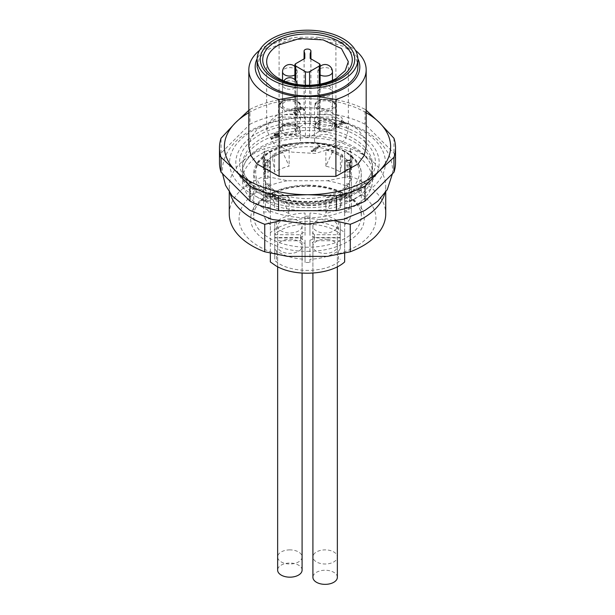<?xml version="1.0" encoding="UTF-8"?>
<svg xmlns="http://www.w3.org/2000/svg" width="615" height="615" viewBox="0 0 615 615"><rect width="100%" height="100%" fill="white"/><g stroke="black" fill="none" stroke-linecap="round" stroke-linejoin="round"><path stroke-width="0.46" stroke-dasharray="3.08 2.31" d="M336.374 147.008L315.464 153.458L291.871 152.113L273.552 143.433L266.672 130.334L269.777 121.316L278.626 113.667L299.536 107.218L323.129 108.555L341.448 117.242L348.328 130.334L345.223 139.359L336.374 147.008M319.254 63.66L319.254 129.142L310.191 123.907L310.191 119.149L310.875 116.835A3.421 1.976 0 0 0 310.921 116.504A3.421 1.976 0 0 0 308.807 114.674A3.421 1.976 0 0 0 305.078 115.105A3.421 1.976 0 0 0 304.079 116.504A3.421 1.976 0 0 0 304.125 116.835L304.809 119.149L304.809 123.907L295.746 129.142L295.746 63.66M319.254 129.142L320.115 130.334L319.254 131.533L319.254 84.24M309.576 85.208L309.576 137.122L319.254 131.533M309.576 137.122L305.424 137.122L305.424 85.208M295.746 80.634L295.746 131.533L305.424 137.122M295.746 131.533L294.885 130.334L295.746 129.142M317.632 136.184A10.609 6.127 0 0 0 314.526 140.52A10.609 6.127 0 0 0 321.076 146.178A10.609 6.127 0 0 0 332.638 144.848A10.609 6.127 0 0 0 335.744 140.52A10.609 6.127 0 0 0 329.194 134.854A10.609 6.127 0 0 0 317.632 136.184M317.632 124.484A10.609 6.127 0 0 0 329.194 125.814A10.609 6.127 0 0 0 335.744 120.156A10.609 6.127 0 0 0 332.638 115.82A10.609 6.127 0 0 0 321.076 114.498A10.609 6.127 0 0 0 314.526 120.156A10.609 6.127 0 0 0 317.632 124.484M297.368 124.484A10.609 6.127 0 0 0 300.474 120.156A10.609 6.127 0 0 0 293.924 114.498A10.609 6.127 0 0 0 282.362 115.82A10.609 6.127 0 0 0 279.256 120.156A10.609 6.127 0 0 0 285.806 125.814A10.609 6.127 0 0 0 297.368 124.484M297.368 144.848A10.609 6.127 0 0 0 300.474 140.52A10.609 6.127 0 0 0 293.924 134.854A10.609 6.127 0 0 0 282.362 136.184A10.609 6.127 0 0 0 279.256 140.52A10.609 6.127 0 0 0 285.806 146.178A10.609 6.127 0 0 0 297.368 144.848M338.98 126.29L338.773 126.851L335.252 126.536L334.383 125.337L336.82 123.661L343.631 122.746L341.048 121.27L341.056 120.786L345.207 122.7L344.9 123.277L336.974 124.338L335.567 125.337L336.074 126.052L338.98 126.29L338.773 127.643L335.252 127.328L334.383 126.137L336.82 124.461L343.631 123.546L341.056 122.062L341.056 121.586L341.886 121.578L345.207 123.5L344.9 124.076L336.974 125.137L335.567 126.137L336.082 126.851L338.98 127.09L338.773 127.643L338.98 127.09M334.391 126.175L334.383 125.337L334.383 126.175M341.056 120.786L341.056 121.586M345.207 123.5L345.207 122.7L345.207 123.5M319.769 145.94L319.769 146.416L313.304 150.152L315.211 150.152L315.211 150.829L311.966 150.829L311.467 150.252L318.924 145.932L319.769 145.94L319.769 147.216L313.304 150.952L315.211 150.952L315.211 151.628L311.966 151.628L311.467 151.052L318.939 146.739L319.769 146.739L319.769 147.216L319.769 146.739M315.211 150.952L315.211 150.152L315.211 150.952M311.467 151.528L311.474 150.729M271.968 138.46L271.261 138.398L271.4 137.86L278.188 135.692L276.243 134.57L274.167 135.285L275.412 134.093L274.574 133.124L276.243 133.609L278.318 132.894L277.073 134.093L279.564 135.531L279.441 136.861L271.261 139.198L271.4 138.659L278.188 136.492L276.243 135.369L274.167 136.084L275.412 134.885L274.582 133.932L276.243 134.408L278.318 133.693L277.073 134.885L279.564 136.322L279.441 136.861L279.441 136.061L271.968 138.46L271.968 139.259M271.261 139.198L271.261 138.398M274.167 136.084L274.167 135.285M274.582 134.408L274.582 133.932M278.318 133.693L278.318 132.894M297.022 110.685L297.022 109.885L298.721 108.232L300.812 107.74L302.888 108.24L304.54 109.678L300.804 108.417L298.736 109.201L298.214 109.931L299.567 111.599L296.653 110.815L295.408 111.115L294.893 111.838L297.083 113.99L294.57 113.037L293.709 111.83L294.577 110.638L297.068 110.162L297.068 110.954L297.898 109.524L300.812 108.547L304.54 110L304.54 110.477L303.71 110.477L300.804 109.216L298.214 110.715L299.559 112.391L296.653 111.615L295.408 111.915L294.893 112.637L297.068 114.79L294.577 113.829L293.724 112.63L294.577 111.438L297.037 110.692M299.559 111.915L299.559 112.391M297.068 114.313L297.06 113.514M304.54 109.678L304.54 110.477M325.135 129.581A7.334 4.236 180 0 1 318.954 127.62A7.334 4.236 180 0 1 317.801 125.345A7.334 4.236 180 0 1 325.135 121.109A7.334 4.236 180 0 1 331.316 123.069A7.334 4.236 180 0 1 332.469 125.345A7.334 4.236 180 0 1 325.135 129.581M325.135 109.216A7.334 4.236 180 0 1 317.801 104.981A7.334 4.236 180 0 1 318.355 103.366A7.334 4.236 180 0 1 325.135 100.752A7.334 4.236 180 0 1 332.469 104.981A7.334 4.236 180 0 1 331.916 106.603A7.334 4.236 180 0 1 325.135 109.216M257.132 66.858L259.307 58.417L265.626 50.699L288.227 39.99L317.325 38.338L343.116 46.294A50.368 29.074 180 0 1 357.868 66.858M292.663 125.422A7.334 4.236 0 0 0 289.865 125.106A7.334 4.236 0 0 0 282.531 129.335A7.334 4.236 0 0 0 287.067 133.255A7.334 4.236 0 0 0 289.865 133.57A7.334 4.236 0 0 0 297.199 129.335A7.334 4.236 0 0 0 292.663 125.422M289.865 109.216A7.334 4.236 180 0 1 282.531 104.981A7.334 4.236 180 0 1 283.085 103.366A7.334 4.236 180 0 1 289.865 100.752A7.334 4.236 180 0 1 297.199 104.981A7.334 4.236 180 0 1 296.645 106.603A7.334 4.236 180 0 1 289.865 109.216M310.191 119.149L310.191 123.907M304.809 123.907L304.809 119.149M336.82 123.661L336.82 124.461M343.631 122.746L343.631 123.546M336.974 124.338L336.974 125.137M335.567 125.337L335.567 126.137M338.427 126.198L338.427 126.998M313.304 150.152L313.304 150.952M311.966 150.829L311.966 151.628M279.564 135.531L279.441 136.061L279.564 135.531M278.188 135.692L278.188 136.492M276.243 134.57L276.243 135.369M275.412 134.093L275.412 134.885M274.582 133.609L274.574 133.124M276.243 133.609L276.243 134.408M277.073 134.093L277.073 134.885M299.559 111.115L299.567 112.399M294.893 111.838L294.893 112.63M293.709 112.637L293.709 111.83M300.804 108.417L300.804 109.216M307.5 207.678A77.944 45.003 0 0 0 385.444 162.675A77.944 45.003 0 0 0 307.5 117.673A77.944 45.003 0 0 0 229.556 162.675A77.944 45.003 0 0 0 307.5 207.678M307.5 210.768A65.036 37.546 0 0 0 372.536 173.215A65.036 37.546 0 0 0 370.845 164.72A65.036 37.546 0 0 0 307.5 135.669A65.036 37.546 0 0 0 244.155 164.72A65.036 37.546 0 0 0 242.464 173.215A65.036 37.546 0 0 0 307.5 210.768M264.15 162.875L270.339 162.875L270.339 151.298L264.15 151.298L263.005 157.086L264.15 162.875L264.15 169.663A44.495 25.692 180 0 1 263.005 163.874A44.495 25.692 180 0 1 264.15 158.086L265.119 160.607L267.894 160.623L267.894 167.011L265.334 167.011A0.976 0.561 180 0 1 264.681 166.873L263.643 166.873A44.987 25.976 180 0 1 295.054 147.7A44.987 25.976 180 0 1 339.311 154.288A44.987 25.976 180 0 1 351.357 166.873L350.319 166.873L350.319 160.184L349.881 160.607L350.296 160.115L347.106 160.154L347.106 169.187L349.666 169.187L349.666 178.304A0.976 0.561 180 0 1 350.319 178.442L351.357 178.442L351.357 211.983L344.661 211.983L344.661 253.165M350.85 158.086L350.85 151.298A44.495 25.692 180 0 1 351.995 157.086A44.495 25.692 180 0 1 350.85 162.875L350.85 169.663A44.495 25.692 0 0 0 351.995 163.874A44.495 25.692 0 0 0 350.85 158.086L349.666 160.623A0.976 0.561 0 0 0 349.881 160.607L350.796 158.355L350.319 160.184M350.85 162.875L344.661 162.875L344.661 151.298L350.85 151.298M344.661 151.298L344.661 200.405L351.357 200.405L349.943 201.574L344.661 201.574L344.661 200.405M351.357 166.873L351.357 200.405M265.057 201.574L263.643 200.405L270.339 200.405L270.339 201.574L265.057 201.574A44.987 25.976 180 0 1 270.339 195.547L270.339 232.678A44.987 25.976 180 0 1 339.311 228.949A44.987 25.976 180 0 1 344.661 232.678L344.661 195.547A44.987 25.976 180 0 1 349.943 201.574M339.311 171.47A44.987 25.976 180 0 1 340.403 172.123L342.547 157.379A47.924 27.667 0 0 0 341.387 156.687A47.924 27.667 0 0 0 332.185 152.535L325.85 166.119A44.987 25.976 180 0 1 339.311 171.47M325.85 166.119L325.85 150.137A44.987 25.976 180 0 1 339.311 155.487A44.987 25.976 180 0 1 340.403 156.141L340.403 172.123M349.589 165.481L344.661 165.481L344.661 160.015A44.987 25.976 180 0 1 349.589 165.481L349.589 189.036L344.661 189.036L344.661 183.57A44.987 25.976 180 0 1 349.589 189.036M344.661 160.015L344.661 183.57M263.643 166.873L263.643 200.405M265.411 189.036L265.411 165.481A44.987 25.976 180 0 1 270.339 160.015L270.339 183.57A44.987 25.976 180 0 0 265.411 189.036L270.339 189.036L270.339 183.57M272.453 154.988L274.598 156.141L274.598 172.123A44.987 25.976 180 0 1 289.15 166.119L282.815 152.535A47.924 27.667 0 0 0 272.453 157.379L272.453 154.988A47.924 27.667 180 0 1 282.815 150.137L289.15 150.137L289.15 166.119M274.598 156.141A44.987 25.976 180 0 1 289.15 150.137M344.661 195.547L344.661 201.574M344.661 232.678L344.661 261.952M270.339 232.678L270.339 261.952M274.736 224.314A7.826 4.52 180 0 1 276.519 221.446A40.098 23.147 180 0 1 279.149 219.77A40.098 23.147 180 0 1 305.055 213.028L305.055 216.226A40.098 23.147 180 0 1 309.945 216.226L309.945 213.028A40.098 23.147 180 0 1 338.481 221.446A7.826 4.52 180 0 1 340.264 224.314L340.264 247.968A7.826 4.52 180 0 1 338.481 250.835L335.852 252.504C328.641 256.578 320 258.823 309.945 259.246L309.945 262.436A40.098 23.147 180 0 1 305.055 262.436L305.055 243.325A7.334 4.236 180 0 1 300.581 240.742L274.736 240.742L274.736 224.314L274.736 259.146A7.826 4.52 0 0 0 276.519 262.013C290.511 272.468 320.154 273.298 335.852 263.689L338.481 262.013A7.826 4.52 0 0 0 340.264 259.146M340.264 235.491A7.826 4.52 0 0 0 338.481 232.624C324.489 222.169 294.846 221.331 279.149 230.948L276.519 232.624A7.826 4.52 0 0 0 274.736 235.491M342.547 157.379L342.547 154.988L340.403 156.141M325.85 150.137L332.185 150.137A47.924 27.667 180 0 1 341.387 154.288A47.924 27.667 180 0 1 342.547 154.988M344.661 165.481L344.661 189.036M344.661 218.794L349.943 218.794A44.987 25.976 180 0 1 344.661 224.821M349.943 218.794L351.357 211.983M351.357 178.442C345.353 197.784 298.582 205.556 275.689 191.019C269.631 187.483 265.611 183.293 263.643 178.442L263.643 211.983L265.057 218.794L270.339 218.794L270.339 253.165M282.815 197.569L289.15 197.569L274.598 191.565L274.598 207.547L272.453 195.116A47.924 27.667 0 0 0 273.614 195.816A47.924 27.667 0 0 0 282.815 199.967L282.815 197.569A47.924 27.667 180 0 1 273.614 193.418A47.924 27.667 180 0 1 272.453 192.726L272.453 195.116M289.15 197.569L289.15 213.551L274.598 207.547M349.589 207.386L349.589 183.831A44.987 25.976 180 0 1 344.661 189.289L344.661 212.844A44.987 25.976 180 0 0 349.589 207.386L344.661 207.386L344.661 212.844M340.403 207.547A44.987 25.976 180 0 1 325.85 213.551L325.85 197.569L332.185 197.569L332.185 199.967A47.924 27.667 0 0 0 342.547 195.116L340.403 207.547L340.403 191.565A44.987 25.976 180 0 1 325.85 197.569M350.312 171.762L349.881 171.931L350.296 169.225L350.85 169.663L350.319 171.762L350.319 178.442M344.661 162.875L344.661 211.983M270.339 151.298L270.339 200.405M264.15 158.086L264.15 151.298M263.643 178.442L264.681 178.442L264.204 169.579L267.894 169.187L267.894 160.154L265.334 160.154A2.937 1.691 0 0 1 264.704 160.115L264.204 158.355L265.334 159.792L265.334 167.011M264.681 166.873L264.681 160.192M270.339 218.794L270.339 211.983L263.643 211.983M270.339 162.875L270.339 211.983M270.339 195.547L270.339 201.574M270.339 224.821A44.987 25.976 180 0 1 265.057 218.794M265.411 183.831L270.339 183.831L270.339 189.289A44.987 25.976 180 0 1 265.411 183.831L265.411 207.386L270.339 207.386L270.339 212.844A44.987 25.976 180 0 1 265.411 207.386M270.339 189.289L270.339 212.844M332.185 150.137L332.185 152.535M265.411 165.481L270.339 165.481L270.339 160.015M270.339 165.481L270.339 189.036M274.598 172.123L272.453 157.379M282.815 152.535L282.815 150.137M340.264 224.314L340.264 240.742L314.419 240.742L314.419 237.551A7.334 4.236 180 0 1 312.689 239.135A7.334 4.236 180 0 1 309.945 240.134L309.945 259.246M340.264 240.742L340.264 247.968M305.055 262.436L305.055 259.246A40.098 23.147 180 0 1 276.519 250.835A7.826 4.52 180 0 1 274.736 247.968L274.736 240.742M274.736 247.968L274.736 259.146M274.598 191.565L272.453 192.726M289.15 213.551L282.815 199.967M349.589 183.831L344.661 183.831L344.661 189.289M344.661 183.831L344.661 207.386M332.185 199.967L325.85 213.551M340.403 191.565L342.547 192.726A47.924 27.667 180 0 1 332.185 197.569M342.547 192.726L342.547 195.116M270.339 183.831L270.339 207.386M274.736 234.73L300.581 234.73A7.334 4.236 180 0 1 302.311 233.147A7.334 4.236 180 0 1 305.055 232.147L305.055 213.028M289.865 218.902A12.223 7.057 180 0 1 302.088 225.959A12.223 7.057 180 0 1 289.865 233.016A12.223 7.057 180 0 1 277.642 225.959A12.223 7.057 180 0 1 289.865 218.902M309.945 213.028L309.945 232.147A7.334 4.236 180 0 1 314.419 234.73L340.264 234.73M336.436 228.649A12.223 7.057 180 0 1 325.135 233.016A12.223 7.057 180 0 1 312.912 225.959A12.223 7.057 180 0 1 313.835 223.26A12.223 7.057 180 0 1 325.135 218.902A12.223 7.057 180 0 1 337.358 225.959A12.223 7.057 180 0 1 336.436 228.649M340.264 237.551L314.419 237.551M327.257 239.366A12.223 7.057 180 0 1 337.358 246.315A12.223 7.057 180 0 1 325.135 253.38A12.223 7.057 180 0 1 323.013 253.272A12.223 7.057 180 0 1 312.912 246.315A12.223 7.057 180 0 1 325.135 239.258A12.223 7.057 180 0 1 327.257 239.366M305.055 259.246L305.055 240.134A7.334 4.236 180 0 1 300.581 237.551L274.736 237.551M301.166 249.014A12.223 7.057 180 0 1 289.865 253.38A12.223 7.057 180 0 1 277.642 246.315A12.223 7.057 180 0 1 278.564 243.625A12.223 7.057 180 0 1 289.865 239.258A12.223 7.057 180 0 1 302.088 246.315A12.223 7.057 180 0 1 301.166 249.014M300.581 234.73L300.581 237.92L274.736 237.92M300.581 237.92A7.334 4.236 180 0 1 302.311 236.337A7.334 4.236 180 0 1 305.055 235.337L305.055 232.147M305.055 216.226L305.055 235.337M309.945 216.226L309.945 235.337A7.334 4.236 180 0 1 314.419 237.92L340.264 237.92M314.419 240.742A7.334 4.236 180 0 1 312.689 242.325A7.334 4.236 180 0 1 309.945 243.325L309.945 262.436M314.419 234.73L314.419 237.92M309.945 235.337L309.945 232.147M300.581 237.551L300.581 240.742M305.055 243.325L305.055 240.134M309.945 240.134L309.945 243.325M248.821 110.308L249.974 109.316L249.974 124.215A88.014 50.814 180 0 1 278.572 114.682L278.572 99.784L307.5 98.715L336.428 99.784L336.428 114.682L278.572 114.682M219.486 162.675A88.014 50.814 180 0 1 221.046 153.143L249.974 124.215M221.046 153.143L221.046 138.244M248.821 112.714A83.125 47.993 180 0 1 307.5 98.715A83.125 47.993 0 0 1 366.179 112.714M249.974 109.316A88.014 50.814 180 0 1 278.572 99.784M336.428 114.682A88.014 50.814 180 0 1 365.026 124.215L393.954 153.143A88.014 50.814 180 0 1 395.514 162.675M248.821 146.708L250.889 137.791L256.955 129.504L279.095 117.065L335.905 117.065L358.045 129.504L364.111 137.791L366.179 146.708M336.428 99.784A88.014 50.814 180 0 1 365.026 109.316L365.026 124.215M365.026 109.316L366.179 110.308M393.954 138.244L393.954 153.143M307.5 142.695A65.036 37.546 180 0 1 372.536 180.241A65.036 37.546 180 0 1 307.5 217.787A65.036 37.546 180 0 1 242.464 180.241A65.036 37.546 180 0 1 307.5 142.695M259.599 50.284A58.679 33.879 180 0 1 279.095 40.206L297.429 37.215L317.571 37.215L335.905 40.206L335.905 117.065M335.905 40.206A58.679 33.879 180 0 1 355.401 50.284M279.095 40.206L279.095 117.065M336.067 221.116L307.5 218.302M307.538 142.642C319.277 142.419 333.514 144.417 350.25 148.638A78.236 45.172 180 0 1 385.736 186.468A78.236 45.172 180 0 1 384.813 193.379M230.187 193.379A78.236 45.172 180 0 1 229.264 186.468A78.236 45.172 180 0 1 264.75 148.638C281.501 144.417 295.754 142.419 307.5 142.642M307.462 218.302L278.933 221.116M317.571 37.215A52.321 30.204 180 0 1 357.853 58.648M297.429 37.215A52.321 30.204 0 0 0 257.147 58.648M350.25 148.638L350.25 176.128A78.236 45.172 180 0 1 385.736 213.959M350.25 176.128L327.326 180.741L287.674 180.741L264.75 176.128L264.75 148.638M229.264 213.959A78.236 45.172 180 0 1 264.75 176.128M327.326 180.741A68.457 39.521 180 0 1 375.957 218.571A68.457 39.521 180 0 1 327.326 256.401M287.674 256.401A68.457 39.521 180 0 1 239.043 218.571A68.457 39.521 180 0 1 287.674 180.741M349.881 171.931A0.976 0.561 180 0 0 349.666 171.916L347.106 171.916L347.106 178.304L349.666 178.304M345.153 177.174L345.153 161.753A1.953 1.13 180 0 1 347.106 160.623L347.106 159.792A1.953 1.953 0 0 0 345.153 161.753L345.153 170.786A1.953 1.599 0 0 1 347.106 169.187L347.106 171.916A1.953 1.13 180 0 1 345.153 170.786L345.153 177.174A1.953 1.13 180 0 0 347.106 178.304M350.319 166.873A0.976 0.561 180 0 1 349.666 167.011L347.106 167.011A1.953 1.13 180 0 0 345.153 168.141M265.334 160.154L267.894 159.792L267.894 160.623A1.953 1.13 180 0 1 269.847 161.753L269.847 168.141A1.953 1.13 180 0 0 267.894 167.011M264.681 171.762L265.119 171.931L264.704 169.225A43.519 25.123 0 0 1 264.704 160.115M269.847 161.753A1.953 1.953 0 0 0 267.894 159.792L267.894 160.154A1.953 1.599 180 0 1 269.847 161.753L269.847 168.141M264.681 178.442A0.976 0.561 180 0 1 265.334 178.304L267.894 178.304A1.953 1.13 180 0 0 269.847 177.174M289.865 549.879A12.223 7.057 0 0 0 277.642 556.936A12.223 7.057 0 0 0 289.865 563.993A12.223 7.057 0 0 0 302.088 556.936A12.223 7.057 0 0 0 289.865 549.879M302.088 570.113A12.223 7.057 0 0 0 292.248 563.194A12.223 7.057 0 0 0 278.564 567.414A12.223 7.057 0 0 0 277.642 570.113M337.358 577.301A12.223 7.057 0 0 0 327.257 570.351A12.223 7.057 0 0 0 312.912 577.301M313.835 554.246A12.223 7.057 0 0 0 312.912 556.936A12.223 7.057 0 0 0 322.752 563.863A12.223 7.057 0 0 0 336.436 559.635A12.223 7.057 0 0 0 337.358 556.936A12.223 7.057 0 0 0 327.511 550.018A12.223 7.057 0 0 0 313.835 554.246M307.5 204.065A71.686 41.39 0 0 0 379.186 162.675A71.686 41.39 0 0 0 307.5 121.293A71.686 41.39 0 0 0 235.814 162.675A71.686 41.39 0 0 0 307.5 204.065M307.5 205.648A65.036 37.546 0 0 0 370.845 176.605A65.036 37.546 0 0 0 372.536 168.103A65.036 37.546 0 0 0 307.5 130.557A65.036 37.546 0 0 0 242.464 168.103A65.036 37.546 0 0 0 244.155 176.605A65.036 37.546 0 0 0 307.5 205.648M332.638 130.472L321.076 131.802L314.526 126.144L317.632 121.808A10.609 6.127 180 0 1 329.194 120.486A10.609 6.127 180 0 1 335.744 126.144A10.609 6.127 180 0 1 332.638 130.472M331.946 129.281C341.156 124.445 326.688 116.097 318.324 121.416C309.114 126.244 323.575 134.593 331.946 129.281M332.638 101.452A10.609 6.127 180 0 1 335.744 105.78A10.609 6.127 180 0 1 332.638 110.116C327.634 112.491 322.629 112.491 317.632 110.116L314.526 105.78L317.632 101.452A10.609 6.127 180 0 1 332.638 101.452M331.946 108.917C341.156 104.089 326.688 95.732 318.324 101.052C309.114 105.88 323.575 114.236 331.946 108.917M282.362 125.806A10.609 6.127 180 0 1 293.924 124.476A10.609 6.127 180 0 1 300.474 130.134A10.609 6.127 180 0 1 297.368 134.47L285.806 135.792L279.256 130.134L282.362 125.806M283.054 125.406A9.632 5.558 0 0 0 283.054 133.271A9.632 5.558 0 0 0 296.676 133.271A9.632 5.558 0 0 0 296.676 125.406A9.632 5.558 0 0 0 283.054 125.406M282.362 101.452A10.609 6.127 180 0 1 293.924 100.122A10.609 6.127 180 0 1 300.474 105.78A10.609 6.127 180 0 1 297.368 110.116L285.806 111.438L279.256 105.78L282.362 101.452M296.676 108.917C305.886 104.089 291.425 95.732 283.054 101.052C273.844 105.88 288.312 114.236 296.676 108.917M310.875 58.825L310.875 116.835M304.125 58.825L304.125 116.835M341.902 120.778L341.902 121.578M318.924 145.932L318.924 146.731M275.005 135.292L275.005 136.092M277.48 132.886L277.48 133.686M296.653 110.815L296.653 111.615M296.246 113.99L296.246 114.79M303.695 109.685L303.695 110.485M338.481 221.446L338.481 232.624M276.519 221.446L276.519 232.624M276.519 250.835L276.519 262.013M338.481 250.835L338.481 262.013M307.5 251.32C336.874 251.727 363.542 237.013 364.165 220.047C366.432 202.051 338.75 185.33 307.5 185.822C278.126 185.415 251.458 200.129 250.835 217.095C248.568 235.091 276.25 251.812 307.5 251.32M307.5 185.123A53.789 31.058 180 0 1 361.289 216.173A53.789 31.058 180 0 1 307.5 247.23A53.789 31.058 180 0 1 253.711 216.173A53.789 31.058 180 0 1 307.5 185.123M294.885 74.938A7.334 4.236 0 0 0 296.645 73.462A7.334 4.236 0 0 0 297.199 71.847A7.334 4.236 0 0 0 291.295 67.688A7.334 4.236 0 0 0 283.085 70.225A7.334 4.236 0 0 0 282.531 71.847M287.067 88.937A7.334 4.236 0 0 0 297.199 85.024A7.334 4.236 0 0 0 292.663 81.111A7.334 4.236 0 0 0 282.531 85.024A7.334 4.236 0 0 0 287.067 88.937M331.316 89.928A7.334 4.236 0 0 0 323.075 88.145A7.334 4.236 0 0 0 317.801 92.204A7.334 4.236 0 0 0 318.954 94.487A7.334 4.236 0 0 0 327.188 96.271A7.334 4.236 0 0 0 332.469 92.204A7.334 4.236 0 0 0 331.316 89.928M332.469 71.847A7.334 4.236 0 0 0 326.565 67.688A7.334 4.236 0 0 0 318.355 70.225A7.334 4.236 0 0 0 317.801 71.847A7.334 4.236 0 0 0 320.115 74.938M307.5 205.31A53.789 31.058 0 0 0 361.289 174.253A53.789 31.058 0 0 0 307.5 143.203L286.913 145.563L269.47 152.297L257.808 162.368L253.711 174.253L257.808 186.137L269.47 196.216L286.913 202.942L307.5 205.31M307.5 202.581A51.829 29.927 0 0 0 359.329 172.654A51.829 29.927 0 0 0 307.5 142.734A51.829 29.927 0 0 0 255.671 172.654A51.829 29.927 0 0 0 307.5 202.581M350.296 160.115A43.519 25.123 0 0 1 350.296 169.225A2.937 1.691 0 0 0 349.666 169.187M349.666 160.154L347.106 160.154A1.953 1.599 0 0 0 345.153 161.753M347.106 167.011L347.106 160.623L349.666 160.623L349.666 167.011M265.334 169.187L265.334 171.916A0.976 0.561 0 0 0 265.119 171.931M267.894 178.304L267.894 169.187A1.953 1.599 180 0 1 269.847 170.786A1.953 1.13 0 0 1 267.894 171.916L265.334 171.916L265.334 178.304M307.5 123.438A67.965 39.245 180 0 1 375.465 162.675A67.965 39.245 180 0 1 307.5 201.92A67.965 39.245 180 0 1 239.535 162.675A67.965 39.245 180 0 1 307.5 123.438M307.5 127.52A65.036 37.546 180 0 1 372.536 165.074A65.036 37.546 180 0 1 307.5 202.619A65.036 37.546 180 0 1 242.464 165.074A65.036 37.546 180 0 1 307.5 127.52M335.744 140.52L335.744 126.144C337.681 122.47 325.527 116.689 317.832 121.363C315.218 123.384 314.111 124.976 314.526 126.144L314.526 140.52M314.526 120.156L314.526 105.78C314.111 104.612 315.218 103.02 317.832 101.006C325.527 96.324 337.681 102.105 335.744 105.78L335.744 120.156M348.328 61.661L348.328 130.334M266.672 61.661L266.672 130.334M279.256 140.52L279.256 130.134C278.849 128.965 279.948 127.374 282.569 125.36C289.265 121.04 301.75 125.452 300.474 130.134L300.474 140.52M279.256 120.156L279.256 105.78C278.849 104.612 279.948 103.02 282.569 101.006C290.265 96.324 302.419 102.105 300.474 105.78L300.474 120.156M310.921 58.848L310.921 116.504M304.079 58.848L304.079 116.504M294.885 79.673L294.885 130.334M320.115 84.086L320.115 130.334M340.864 121.04L340.864 121.839M345.415 122.938L345.415 123.738M339.188 127.336L339.188 126.536M315.818 151.29L315.818 150.49M311.259 151.29L311.259 150.498M319.969 146.201L319.969 147M279.771 136.561L279.771 135.769M271.061 138.952L271.061 138.152M273.967 135.031L273.967 135.83M274.382 134.155L274.382 133.355M278.518 133.148L278.518 133.947M299.759 112.176L299.759 111.377M298.214 110.723L298.214 109.931M297.268 114.59L297.268 113.79M304.74 109.424L304.74 110.223M392.447 173.714L392.585 170.663C392.539 164.036 390.786 157.74 387.327 151.79L382.899 145.471C378.294 139.966 372.475 135.2 365.441 131.172C348.959 121.985 329.648 117.334 307.5 117.196C285.352 117.334 266.041 121.985 249.567 131.172C239.919 136.676 232.655 143.503 227.765 151.644C224.244 157.632 222.461 163.974 222.415 170.663L222.545 173.714M244.155 164.72C245.685 160.623 249.229 156.456 254.787 152.228C267.802 142.988 285.375 138.16 307.5 137.737C320.684 137.791 332.753 139.782 343.708 143.71C362.22 150.844 368.17 158.547 370.845 164.72M372.536 173.215L372.536 180.241M242.464 173.215L242.464 180.241M385.736 186.468L385.736 192.065M229.264 186.468L229.264 192.065M361.289 216.173C362.658 201.812 337.235 185.768 307.5 186.36C277.765 185.768 252.342 201.812 253.711 216.173L253.711 174.253C253.019 156.956 278.756 141.965 307.5 142.373C336.244 141.965 361.981 156.956 361.289 174.253L361.289 216.173M297.199 104.981L297.199 71.847A7.334 7.334 0 0 0 294.885 66.497M282.531 104.981L282.531 80.319M297.199 129.335L297.199 85.024A7.334 7.334 0 0 0 297.183 84.47M282.531 129.335L282.531 85.024A7.334 7.334 0 0 1 283.822 80.865M317.801 125.345L317.801 92.204A7.334 7.334 0 0 1 330.055 86.769A7.334 7.334 0 0 1 332.469 92.204L332.469 125.345M317.801 104.981L317.801 71.847A7.334 7.334 0 0 1 320.115 66.497M332.469 104.981L332.469 80.319M351.995 157.086L351.995 163.874L350.804 169.901M263.005 157.086L263.005 163.874L264.196 169.901M277.642 225.959L277.642 556.936M337.358 225.959L337.358 556.936M312.912 225.959L312.912 556.936M337.358 246.315L337.358 266.741M312.912 246.315L312.912 273.098M302.088 246.315L302.088 273.098M277.642 246.315L277.642 266.741M302.088 225.959L302.088 556.936M244.155 176.605C247.907 189.42 276.481 204.303 307.5 203.588C338.519 204.303 367.094 189.42 370.845 176.605M242.464 168.103L242.464 165.074C240.972 182.978 271.822 202.051 307.5 201.382C343.178 202.051 374.028 182.978 372.536 165.074L372.536 168.103"/><path stroke-width="0.92" d="M343.116 38.707A50.368 29.074 180 0 1 357.868 59.271A50.368 29.074 180 0 1 326.773 86.131A50.368 29.074 180 0 1 271.884 79.827A50.368 29.074 180 0 1 257.132 59.271A50.368 29.074 180 0 1 288.227 32.403A50.368 29.074 180 0 1 343.116 38.707M357.868 59.271L357.868 66.858A50.368 29.074 180 0 1 326.773 93.718A50.368 29.074 180 0 1 271.884 87.415L260.968 77.982L257.132 66.858L257.132 59.271M336.374 78.336L345.223 70.687L348.328 61.661L341.448 48.57L323.121 39.883L299.536 38.545L278.626 44.995A40.828 23.57 180 0 0 266.672 61.661A40.828 23.57 180 0 0 291.871 83.44A40.828 23.57 180 0 0 336.374 78.336M310.191 53.674L310.875 51.36A3.421 1.976 180 0 0 310.921 51.022A3.421 1.976 180 0 0 308.807 49.2A3.421 1.976 180 0 0 305.078 49.631A3.421 1.976 180 0 0 304.079 51.022A3.421 1.976 180 0 0 304.125 51.36L304.809 53.674L304.809 58.425L295.746 63.66A2.937 1.691 0 0 0 294.885 64.859A2.937 1.691 0 0 0 295.746 66.059L305.424 71.648A2.937 1.691 0 0 0 309.576 71.648L319.254 66.059A2.937 1.691 0 0 0 320.115 64.859A2.937 1.691 0 0 0 319.254 63.66L310.191 58.425L310.191 53.674L310.191 58.425M304.809 53.674L304.809 58.425M344.661 253.165L344.661 261.952C330.094 275.213 294.27 277.15 275.689 265.68L270.339 261.952L270.339 253.165M248.821 112.714A83.125 47.993 180 0 0 235.507 122.708A83.125 47.993 180 0 0 235.507 170.701A83.125 47.993 0 0 0 307.5 194.701A83.125 47.993 0 0 0 379.493 170.701A83.125 47.993 0 0 0 379.493 122.708L393.954 138.244A88.014 50.814 180 0 1 395.514 147.777L395.514 162.675A88.014 50.814 180 0 1 393.954 172.208L365.026 201.136A88.014 50.814 180 0 1 336.428 210.668L278.572 210.668A88.014 50.814 180 0 1 249.974 201.136L249.974 186.237L235.507 170.701L221.046 157.309A88.014 50.814 180 0 1 219.486 147.777A88.014 50.814 180 0 1 221.046 138.244L235.507 122.708L248.821 110.308M249.974 201.136L221.046 172.208A88.014 50.814 180 0 1 219.486 162.675L219.486 147.777M221.046 157.309L221.046 172.208M366.179 110.308L379.493 122.708A83.125 47.993 0 0 0 366.179 112.714M355.401 50.284A58.679 33.879 180 0 1 366.179 69.849L366.179 146.708L364.111 155.618L358.045 163.913L335.905 176.351L279.095 176.351L256.955 163.913L250.889 155.626L248.821 146.708L248.821 69.849A58.679 33.879 180 0 1 259.599 50.284M395.514 147.777A88.014 50.814 180 0 1 393.954 157.309L393.954 172.208M393.954 157.309L379.493 170.701L365.026 186.237L365.026 201.136M365.026 186.237A88.014 50.814 180 0 1 336.428 195.77L336.428 210.668M336.428 195.77L307.5 194.701L278.572 195.77L278.572 210.668M278.572 195.77A88.014 50.814 180 0 1 249.974 186.237M366.179 69.849A58.679 33.879 180 0 1 335.905 99.492L335.905 176.351M335.905 99.492L317.571 96.501L297.429 96.501L279.095 99.492L279.095 176.351M279.095 99.492A58.679 33.879 180 0 1 248.821 69.849M384.813 193.379A78.236 45.172 180 0 1 350.25 224.298L336.067 221.116M278.933 221.116L264.75 224.298A78.236 45.172 180 0 1 230.187 193.379M357.853 58.648A52.321 30.204 180 0 1 317.571 96.501M257.147 58.648A52.321 30.204 0 0 0 297.429 96.501M264.75 224.298L264.75 251.789L287.674 256.401L327.326 256.401L350.25 251.789L350.25 224.298M385.736 192.065L385.736 213.959A78.236 45.172 180 0 1 350.25 251.789M264.75 251.789A78.236 45.172 180 0 1 229.264 213.959L229.264 192.065M277.642 266.741L277.642 570.113A12.223 7.057 0 0 0 287.489 577.039A12.223 7.057 0 0 0 301.166 572.811A12.223 7.057 0 0 0 302.088 570.113L302.088 273.098M312.912 273.098L312.912 577.301A12.223 7.057 0 0 0 323.013 584.25A12.223 7.057 0 0 0 337.358 577.301L337.358 266.741M274.106 78.551A47.224 27.26 180 0 1 274.106 39.99A47.224 27.26 180 0 1 340.894 39.99A47.224 27.26 180 0 1 340.894 78.551A47.224 27.26 180 0 1 274.106 78.551M339.165 41.528A44.78 25.853 0 0 0 275.835 41.528A44.78 25.853 0 0 0 275.835 78.082A44.78 25.853 0 0 0 339.165 78.082A44.78 25.853 0 0 0 339.165 41.528M309.576 71.648L309.576 85.208M319.254 84.24L319.254 66.059M310.875 51.36L310.875 58.825M304.125 51.36L304.125 58.825M295.746 66.059L295.746 80.634M305.424 85.208L305.424 71.648M282.531 80.319L282.531 71.847A7.334 4.236 0 0 0 286.951 75.73A7.334 4.236 0 0 0 294.885 74.938M320.115 74.938A7.334 4.236 0 0 0 331.916 73.462A7.334 4.236 0 0 0 332.469 71.847A7.334 7.334 0 0 0 320.115 66.497M310.921 51.022L310.921 58.848M304.079 51.022L304.079 58.848M294.885 64.859L294.885 79.673M320.115 64.859L320.115 84.086M392.447 173.714L387.266 189.628L377.925 201.082L364.887 210.468L343.531 219.24L307.5 224.121L272.23 219.455L249.867 210.33L232.178 195.947L225.559 185.353L222.545 173.714M332.469 80.319L332.469 71.847M294.885 66.497A7.334 7.334 0 0 0 282.531 71.847M297.183 84.47A7.334 7.334 0 0 0 283.822 80.865"/></g></svg>
